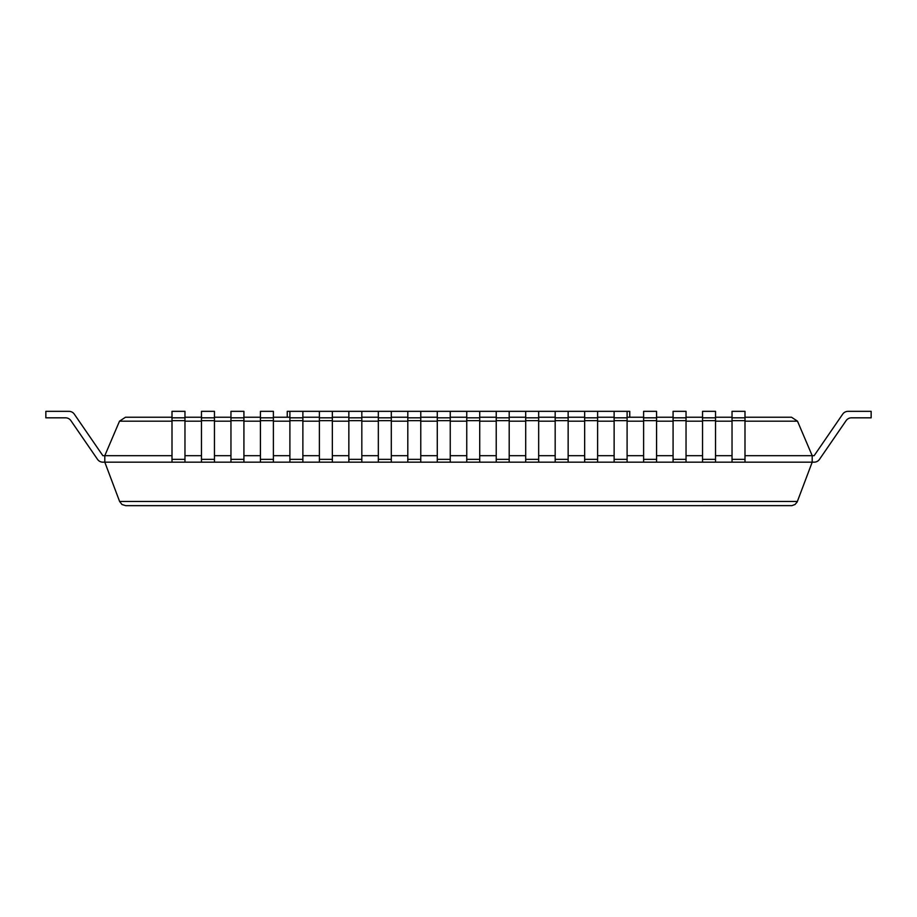 <?xml version="1.0" encoding="UTF-8"?>
<svg xmlns="http://www.w3.org/2000/svg" width="917" height="917" viewBox="0 0 917 917"><rect width="100%" height="100%" fill="white"/><g stroke="black" fill="none" stroke-linecap="round" stroke-linejoin="round"><path stroke-width="1.38" d="M65.554 417.82A6.488 6.488 0 0 1 70.896 420.639A6.488 6.488 0 0 0 65.554 417.82A6.488 6.488 0 0 1 70.896 420.639A6.488 6.488 0 0 0 65.554 417.82A6.488 6.488 0 0 1 70.896 420.639A6.488 6.488 0 0 0 65.554 417.82A6.488 6.488 0 0 1 70.896 420.639A6.488 6.488 0 0 0 65.554 417.82A6.488 6.488 0 0 1 70.896 420.639A6.488 6.488 0 0 0 65.554 417.82A6.488 6.488 0 0 1 70.896 420.639A6.488 6.488 0 0 0 65.554 417.82A6.488 6.488 0 0 1 70.896 420.639A6.488 6.488 0 0 0 65.554 417.82A6.488 6.488 0 0 1 70.896 420.639A6.488 6.488 0 0 0 65.554 417.82A6.488 6.488 0 0 1 70.896 420.639A6.488 6.488 0 0 0 65.554 417.82A6.488 6.488 0 0 1 70.896 420.639A6.488 6.488 0 0 0 65.554 417.82L45.85 417.82L45.85 411.343L68.97 411.343A6.488 6.488 0 0 1 74.311 414.152L102.864 455.692L104.802 455.692L119.508 421.178L125.469 417.235L172.006 417.235M172.006 455.692L104.802 455.692L104.802 462.168L119.611 501.461L121.984 504.51L125.675 505.657L791.887 505.634L795.016 504.51L797.171 501.977L812.198 462.168L814.136 462.168A6.488 6.488 0 0 0 819.477 459.36L846.104 420.639L819.477 459.36M184.97 455.692L201.476 455.692M214.452 455.692L230.958 455.692M243.922 455.692L260.428 455.692M273.392 455.692L289.898 455.692M302.874 455.692L319.38 455.692M332.344 455.692L348.85 455.692M361.825 455.692L378.331 455.692M391.295 455.692L407.801 455.692M420.777 455.692L437.283 455.692M450.247 455.692L466.753 455.692M479.717 455.692L496.223 455.692M509.199 455.692L525.705 455.692M538.669 455.692L555.175 455.692M568.15 455.692L584.656 455.692M597.62 455.692L614.126 455.692M627.102 455.692L643.608 455.692M656.572 455.692L673.078 455.692M686.042 455.692L702.548 455.692M715.524 455.692L732.03 455.692M744.994 455.692L812.198 455.692L797.492 421.178L791.531 417.235L744.994 417.235M184.97 417.235L201.476 417.235M214.452 417.235L230.958 417.235M243.922 417.235L260.428 417.235M273.392 417.235L289.898 417.235M302.874 417.235L319.38 417.235M332.344 417.235L348.85 417.235M361.825 417.235L378.331 417.235M391.295 417.235L407.801 417.235M420.777 417.235L437.283 417.235M450.247 417.235L466.753 417.235M479.717 417.235L496.223 417.235M509.199 417.235L525.705 417.235M538.669 417.235L555.175 417.235M568.15 417.235L584.656 417.235M597.62 417.235L614.126 417.235M627.102 417.235L643.608 417.235M656.572 417.235L673.078 417.235M686.042 417.235L702.548 417.235M715.524 417.235L732.03 417.235M851.446 417.82A6.488 6.488 0 0 0 846.104 420.639A6.488 6.488 0 0 1 851.446 417.82A6.488 6.488 0 0 0 846.104 420.639A6.488 6.488 0 0 1 851.446 417.82A6.488 6.488 0 0 0 846.104 420.639A6.488 6.488 0 0 1 851.446 417.82A6.488 6.488 0 0 0 846.104 420.639A6.488 6.488 0 0 1 851.446 417.82A6.488 6.488 0 0 0 846.104 420.639A6.488 6.488 0 0 1 851.446 417.82A6.488 6.488 0 0 0 846.104 420.639A6.488 6.488 0 0 1 851.446 417.82A6.488 6.488 0 0 0 846.104 420.639A6.488 6.488 0 0 1 851.446 417.82A6.488 6.488 0 0 0 846.104 420.639A6.488 6.488 0 0 1 851.446 417.82A6.488 6.488 0 0 0 846.104 420.639A6.488 6.488 0 0 1 851.446 417.82A6.488 6.488 0 0 0 846.104 420.639A6.488 6.488 0 0 1 851.446 417.82L871.15 417.82L871.15 411.343L848.03 411.343A6.488 6.488 0 0 0 842.689 414.152L814.136 455.692L812.198 455.692L812.198 462.168L814.136 462.168M97.523 459.36L70.896 420.639L97.523 459.36A6.488 6.488 0 0 0 102.864 462.168L812.198 462.168M45.85 411.343L68.97 411.343M74.311 414.152L102.864 455.692M842.689 414.152L814.136 455.692M184.97 420.639L172.006 420.639L172.006 411.343L184.97 411.343L184.97 462.168M172.006 420.639L172.006 462.168M172.006 417.82L184.97 417.82M214.452 420.639L201.476 420.639L201.476 411.343L214.452 411.343L214.452 462.168M201.476 420.639L201.476 462.168M201.476 417.82L214.452 417.82M243.922 420.639L230.958 420.639L230.958 411.343L243.922 411.343L243.922 462.168M230.958 420.639L230.958 462.168M230.958 417.82L243.922 417.82M273.392 420.639L260.428 420.639L260.428 411.343L273.392 411.343L273.392 462.168M260.428 420.639L260.428 462.168M260.428 417.82L273.392 417.82M287.25 417.235L287.25 411.343L302.874 411.343L302.874 462.168M289.898 411.343L289.898 462.168M289.898 417.82L302.874 417.82M302.874 411.343L332.344 411.343L332.344 462.168M319.38 411.343L319.38 462.168M319.38 417.82L332.344 417.82M332.344 411.343L361.825 411.343L361.825 462.168M348.85 411.343L348.85 462.168M348.85 417.82L361.825 417.82M361.825 411.343L391.295 411.343L391.295 462.168M378.331 411.343L378.331 462.168M378.331 417.82L391.295 417.82M391.295 411.343L420.777 411.343L420.777 462.168M407.801 411.343L407.801 462.168M407.801 417.82L420.777 417.82M420.777 411.343L450.247 411.343L450.247 462.168M437.283 411.343L437.283 462.168M437.283 417.82L450.247 417.82M450.247 411.343L479.717 411.343L479.717 462.168M466.753 411.343L466.753 462.168M466.753 417.82L479.717 417.82M479.717 411.343L509.199 411.343L509.199 462.168M496.223 411.343L496.223 462.168M496.223 417.82L509.199 417.82M509.199 411.343L538.669 411.343L538.669 462.168M525.705 411.343L525.705 462.168M525.705 417.82L538.669 417.82M538.669 411.343L568.15 411.343L568.15 462.168M555.175 411.343L555.175 462.168M555.175 417.82L568.15 417.82M568.15 411.343L597.62 411.343L597.62 462.168M584.656 411.343L584.656 462.168M584.656 417.82L597.62 417.82M597.62 411.343L627.102 411.343L627.102 462.168M614.126 411.343L614.126 462.168M614.126 417.82L627.102 417.82M656.572 420.639L643.608 420.639L643.608 411.343L656.572 411.343L656.572 462.168M643.608 420.639L643.608 462.168M643.608 417.82L656.572 417.82M686.042 420.639L673.078 420.639L673.078 411.343L686.042 411.343L686.042 462.168M673.078 420.639L673.078 462.168M673.078 417.82L686.042 417.82M715.524 420.639L702.548 420.639L702.548 411.343L715.524 411.343L715.524 462.168M702.548 420.639L702.548 462.168M702.548 417.82L715.524 417.82M744.994 420.639L732.03 420.639L732.03 411.343L744.994 411.343L744.994 462.168M732.03 420.639L732.03 462.168M732.03 417.82L744.994 417.82M627.102 411.343L629.75 411.343L629.75 417.235M119.508 421.178L172.006 421.178M184.97 421.178L201.476 421.178M214.452 421.178L230.958 421.178M243.922 421.178L260.428 421.178M273.392 421.178L289.898 421.178M302.874 421.178L319.38 421.178M332.344 421.178L348.85 421.178M361.825 421.178L378.331 421.178M391.295 421.178L407.801 421.178M420.777 421.178L437.283 421.178M450.247 421.178L466.753 421.178M479.717 421.178L496.223 421.178M509.199 421.178L525.705 421.178M538.669 421.178L555.175 421.178M568.15 421.178L584.656 421.178M597.62 421.178L614.126 421.178M627.102 421.178L643.608 421.178M656.572 421.178L673.078 421.178M686.042 421.178L702.548 421.178M715.524 421.178L732.03 421.178M744.994 421.178L797.492 421.178M119.611 501.461L797.389 501.461M172.006 459.36L184.97 459.36M201.476 459.36L214.452 459.36M230.958 459.36L243.922 459.36M260.428 459.36L273.392 459.36M302.874 420.639L289.898 420.639M289.898 459.36L302.874 459.36M332.344 420.639L319.38 420.639M319.38 459.36L332.344 459.36M361.825 420.639L348.85 420.639M348.85 459.36L361.825 459.36M391.295 420.639L378.331 420.639M378.331 459.36L391.295 459.36M420.777 420.639L407.801 420.639M407.801 459.36L420.777 459.36M450.247 420.639L437.283 420.639M437.283 459.36L450.247 459.36M479.717 420.639L466.753 420.639M466.753 459.36L479.717 459.36M509.199 420.639L496.223 420.639M496.223 459.36L509.199 459.36M538.669 420.639L525.705 420.639M525.705 459.36L538.669 459.36M568.15 420.639L555.175 420.639M555.175 459.36L568.15 459.36M597.62 420.639L584.656 420.639M584.656 459.36L597.62 459.36M627.102 420.639L614.126 420.639M614.126 459.36L627.102 459.36M643.608 459.36L656.572 459.36M673.078 459.36L686.042 459.36M702.548 459.36L715.524 459.36M732.03 459.36L744.994 459.36"/></g></svg>
